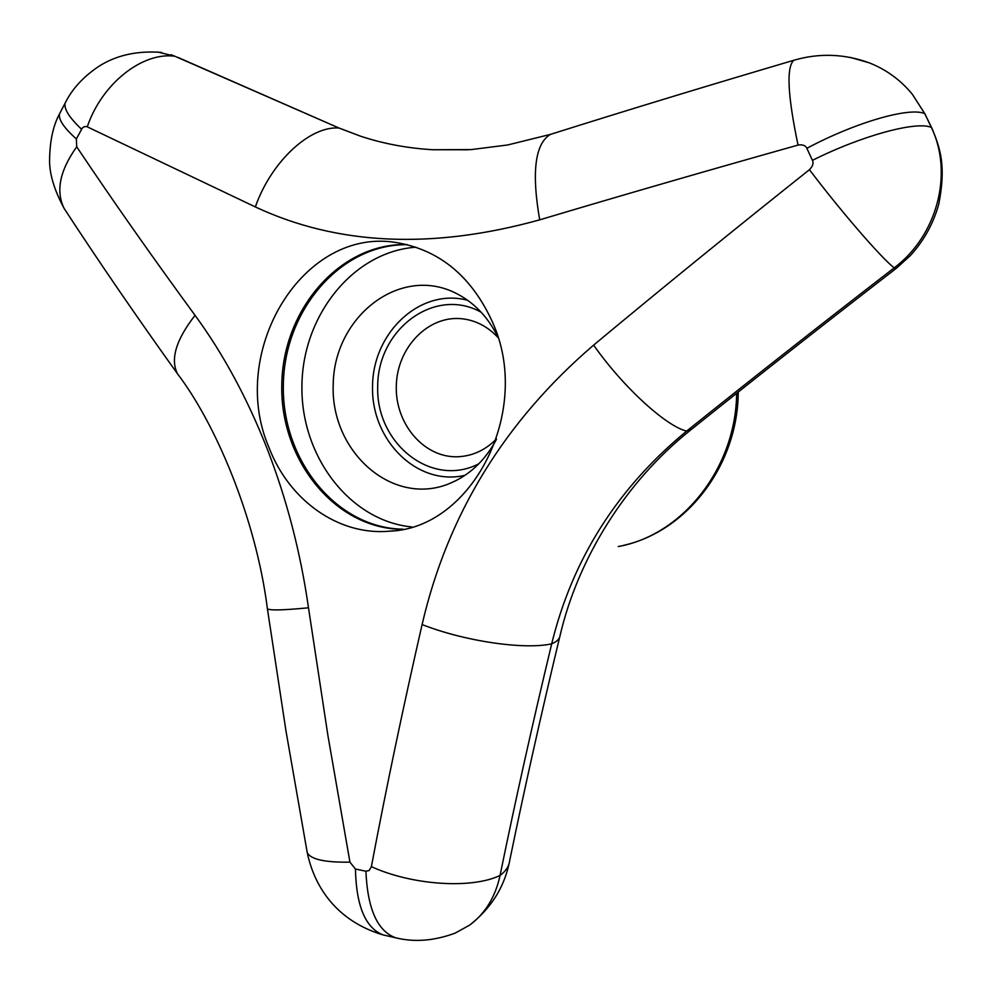 <?xml version="1.0" encoding="UTF-8"?>
<svg xmlns="http://www.w3.org/2000/svg" width="992" height="992" viewBox="0 0 992 992"><rect width="100%" height="100%" fill="white"/><g stroke="black" fill="none" stroke-linecap="round" stroke-linejoin="round"><path stroke-width="1.49" d="M496.521 438.91C485.249 450.269 472.217 456.221 457.399 456.766C423.733 457.808 394.853 423.485 396.316 385.504C397.184 347.51 428.098 315.295 461.627 318.717C475.565 320.205 487.704 326.48 498.021 337.528M478.913 463.735C431.942 488.324 375.832 443.895 377.692 386.471C377.592 329.009 434.967 286.316 481.145 312.232M467.703 300.316C420.633 287.556 372.744 332.171 372.546 386.396C371.082 440.597 417.632 486.663 465.112 475.267M398.524 938.407L395.585 937.775C414.346 942.437 434.198 940.875 455.167 933.112L469.675 925.102C485.274 913.52 495.405 896.966 500.067 875.428C515.332 800.767 532.543 723.565 551.701 643.808C572.458 559.017 617.433 488.114 686.638 431.098C752.568 378.225 821.736 323.826 894.152 267.89C936.882 235.997 953.746 173.811 931.352 127.41L924.755 113.646L912.454 94.426C900.724 80.079 886.265 69.527 869.079 62.781L850.305 57.4M806.868 148.316C805.554 145.44 802.615 144.361 798.039 145.08C706.825 170.736 620.707 195.66 539.698 219.84C432.202 249.649 337.416 245.346 255.328 206.931L86.726 126.579L84.308 126.641L82.286 128.055L76.359 138.942L76.719 146.816C112.257 199.95 151.702 256.122 195.04 315.332C223.25 353.846 247.268 398.263 267.096 448.595C286.725 499.15 300.526 552.209 308.487 607.786L327.93 735.618L349.94 862.135L355.434 869.017L365.899 871.236L369.148 870.517L371.38 866.648C386.086 788.665 403 707.966 422.096 624.551C447.64 514.377 504.829 421.228 593.625 345.117C661.9 288.275 733.832 229.797 809.435 169.694C812.783 166.296 813.787 163.172 812.436 160.344L806.868 148.316C855.278 122.413 909.751 106.714 924.755 113.646L932.046 128.464M468.435 149.767L432.772 149.742C407.315 148.205 383.247 143.691 360.567 136.202L339.041 128.042L174.815 56.222L157.666 52.006M268.981 447.504C227.342 351.404 303.614 225.01 398.3 242.904C440.485 250.654 471.87 277.016 492.416 321.966C532.927 410.217 472.539 528.587 389.472 531.191C338.483 535.854 288.994 500.241 268.981 447.504M406.633 244.54C339.723 243.015 282.435 309.826 281.79 385.07C280.091 460.3 335.321 528.897 402.33 529.331M407.365 244.714C340.789 243.685 284.022 310.236 283.352 385.094C281.678 459.928 336.4 528.265 403.074 529.182M415.933 247.194C353.45 251.571 302.659 315.084 301.94 385.355C300.477 455.626 349.32 520.726 411.717 526.95M497.748 336.635C487.481 316.138 472.998 301.407 454.299 292.442C398.933 265.906 334.254 316.894 333.225 384.016C330.15 451.062 391.567 506.54 448.446 483.997C468.757 475.887 484.691 461.156 496.223 439.803M809.435 169.694C841.204 211.643 880.412 256.94 894.152 267.89L896.446 268.212L910.383 255.539C923.961 240.634 933.422 223.485 938.792 204.092C946.442 164.647 939.796 147.659 932.17 128.724L931.352 127.41C916.472 120.801 861.527 135.706 812.436 160.344M795.162 59.867L793.774 60.289C786.247 67.295 787.66 95.554 798.039 145.08M66.501 100.539L65.125 103.118C63.86 108.959 69.316 117.651 81.493 129.183M171.021 54.709L174.815 56.222C142.389 51.77 101.804 83.7 87.271 126.815M60.723 111.513L59.458 114.018C58.416 119.635 64.058 127.943 76.359 138.942M67.146 213.057L64.12 208.407C55.602 191.084 59.793 170.562 76.719 146.816M179.924 377.171L177.531 373.835C170.14 359.389 175.981 339.884 195.04 315.332M306.776 850.132L307.235 852.612C310.657 859.37 324.892 862.544 349.94 862.135M267.307 608.108L267.406 608.803C269.824 610.564 283.514 610.216 308.487 607.786M386 935.592L382.937 934.861C365.416 927.892 356.252 905.944 355.434 869.017M161.572 52.415C136.784 50.518 115.605 55.341 98.034 66.861C82.882 77.227 71.92 89.317 65.125 103.118L59.458 114.018C53.27 125.364 49.984 140.318 49.6 158.906C49.129 173.005 53.965 189.497 64.12 208.407C97.886 260.264 135.681 315.406 177.531 373.835C214.694 422.431 255.812 517.068 267.406 608.803L286.031 731.29L307.235 852.612C314.402 886.749 336.387 920.923 382.937 934.861L395.585 937.775C377.468 931.166 367.573 908.994 365.899 871.236M559.649 637.248C541.136 714.24 524.47 788.739 509.665 860.758C509.008 866.314 505.808 871.212 500.067 875.428C471.956 889.167 412.164 885.348 371.38 866.648M690.742 429.933C625.592 481.542 578.001 558.707 560.108 635.388C559.736 638.873 556.934 641.675 551.701 643.808C524.681 650.045 464.43 641.266 422.096 624.551M896.123 268.46C824.848 323.491 756.747 377.022 691.808 429.077L686.638 431.098C665.992 426.262 622.84 386.768 593.625 345.117M553.065 133.56L550.287 134.441C534.998 143.89 531.464 172.36 539.698 219.84M178.287 57.561L339.041 128.042C310.149 125.649 271.287 161.411 255.328 206.931M736.659 393.291C735.952 468.038 682.533 535.172 618.239 546.542M457.399 456.766L459.296 456.68M869.079 62.781C844.118 53.742 819.02 52.911 793.774 60.289C708.102 85.548 626.944 110.261 550.287 134.441L507.693 144.968L471.287 149.581L432.772 149.742M912.454 94.426L925.424 114.638M392.795 530.869L389.472 531.191M455.985 293.248L454.299 292.442M456.072 480.599L448.446 483.997M509.045 863.772C503.688 888.249 490.556 908.697 469.675 925.102M341.707 129.022L360.567 136.202M738.234 392.038C738.023 464.206 687.828 531.005 623.472 545.389"/></g></svg>
